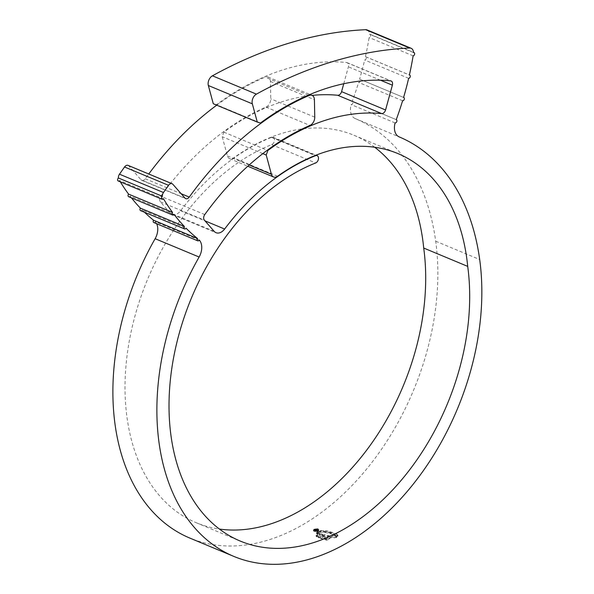<?xml version="1.0" encoding="UTF-8"?>
<svg xmlns="http://www.w3.org/2000/svg" width="594" height="594" viewBox="0 0 594 594"><rect width="100%" height="100%" fill="white"/><g stroke="black" fill="none" stroke-linecap="round" stroke-linejoin="round"><path stroke-width="0.45" stroke-dasharray="2.97 2.23" d="M367.114 29.945A6.928 4.663 -67.4 0 1 369.446 33.487A6.928 4.663 -67.4 0 1 369.513 34.237A1.73 1.166 -67.4 0 1 370.069 34.266A1.73 1.166 -67.4 0 1 370.649 35.15A1.73 1.166 -67.4 0 1 369.134 37.526A245.307 165.095 -67.4 0 1 365.414 56.69A1.73 1.166 -67.4 0 1 365.704 56.749A1.73 1.166 -67.4 0 1 366.283 57.633A1.73 1.166 -67.4 0 1 364.649 60.009A245.307 165.095 -67.4 0 1 359.593 79.128L403.586 97.453L359.771 79.18A1.73 1.166 -67.4 0 1 360.35 80.064A1.73 1.166 -67.4 0 1 359.882 81.749A1.73 1.166 -67.4 0 1 358.605 82.425A245.307 165.095 -67.4 0 1 352.264 101.322L396.257 119.654L352.331 101.351A1.73 1.166 -67.4 0 1 352.918 102.235A1.73 1.166 -67.4 0 1 352.428 103.943A1.73 1.166 -67.4 0 1 351.136 104.589A13.855 9.326 112.6 0 0 350.579 111.501A13.855 9.326 112.6 0 0 355.219 118.577A240.043 161.553 -67.4 0 1 435.699 241.201A222.394 149.673 -67.4 0 1 365.733 470.151A222.394 149.673 -67.4 0 1 189.828 538.075M408.642 78.334L364.649 60.009M402.598 100.75L358.605 82.425M395.121 122.913L351.136 104.589M413.127 55.851L369.134 37.526M216.721 105.175A281.92 189.738 -67.4 0 1 265.117 77.146A6.928 4.663 -67.4 0 1 268.035 77.034A6.928 4.663 -67.4 0 1 270.367 80.576A6.928 4.663 -67.4 0 1 270.426 81.43L270.767 98.834A6.928 4.663 -67.4 0 1 265.971 107.106A249.042 167.605 112.6 0 0 160.788 196.25A4.158 2.799 112.6 0 0 160.373 201.834L170.218 213.046A10.395 6.994 112.6 0 0 172.037 214.367A10.395 6.994 112.6 0 0 180.635 210.714A213.736 143.845 -67.4 0 1 271.525 137.363A3.987 2.68 -67.4 0 1 273.129 137.325A3.987 2.68 -67.4 0 1 274.473 139.36A3.987 2.68 -67.4 0 1 271.666 144.646A205.769 138.484 112.6 0 0 130.257 335.944A205.769 138.484 112.6 0 0 196.228 522.72A205.769 138.484 112.6 0 0 219.401 529.054M343.748 83.739L348.381 66.847A4.158 2.799 112.6 0 0 348.544 64.791A4.158 2.799 112.6 0 0 347.148 62.667A4.158 2.799 112.6 0 0 346.599 62.526A282.618 190.206 112.6 0 0 216.468 104.693L213.283 103.742M374.717 147.26A204.685 137.756 112.6 0 0 353.905 135.246A204.685 137.756 112.6 0 0 271.517 137.043A214.085 144.082 112.6 0 0 233.613 157.93A6.928 4.663 -67.4 0 1 229.596 158.665A6.928 4.663 -67.4 0 1 227.428 155.925L222.223 136.724L223.879 132.15A248.351 167.144 -67.4 0 1 312.11 95.396M413.498 52.569L369.513 34.237M337.347 535.966L336.471 536.152L334.244 534.919L328.155 533.033L323.195 532.231L318.139 532.335L318.28 531.853L320.812 531.088L327.116 531.526L336.486 534.333L337.696 535.201L337.347 535.966L337.266 535.365L337.615 535.157L337.696 535.758M337.696 535.201L337.615 534.6L337.696 535.201M318.139 532.335L318.198 531.251L318.139 532.335M317.857 532.58L316.617 533.59L317.872 531.905L317.857 532.58L317.664 531.548L317.857 532.58M317.79 531.303L316.468 532.476L316.617 533.59L316.439 532.714L317.768 531.979L317.79 531.303L317.872 531.905M318.013 532.744L316.736 533.858L318.258 532.974L317.931 532.142L316.654 533.256L316.736 533.858M318.451 533.182L317.241 534.236L318.785 533.382L318.369 532.58L317.159 533.635L317.241 534.236M319.023 536.501L318.094 537.399L319.334 537.926L322.713 534.904L321.354 534.474L320.166 535.484L318.985 535.001L320.136 534.021L319.023 533.538L316.246 536.048L316.327 536.538L316.164 535.454L316.327 536.538L316.966 536.865L317.872 535.988L319.023 536.501L318.941 535.899L317.79 535.394L317.872 535.988M320.552 538.394L324.643 539.694L325.802 538.617L322.423 537.726L323.73 536.605L327.287 537.34L328.742 536.115L324.324 535.328L322.668 535.766L320.441 537.756L320.552 538.394L320.359 537.154L320.552 538.394M325.571 539.931L329.826 536.263L338.001 536.115L336.315 537.548L330.494 537.83L327.962 539.991L326.863 540.228L325.571 539.931L325.49 539.33L327.881 539.389L330.413 537.228L330.494 537.83M318.028 531.244L314.174 531.585L313.417 530.806L314.256 529.677L318.109 529.306L318.867 530.093L318.028 531.244L318.785 529.492L318.028 528.705L318.109 529.306M131.46 197.876A269.802 181.578 -67.4 0 1 130.079 196.109L174.072 214.441M120.322 181.846A269.802 181.578 -67.4 0 1 119.491 180.465L163.484 198.797M144.483 212.244A269.802 181.578 -67.4 0 1 142.085 209.882L186.071 228.207M156.638 223.708A13.855 9.326 112.6 0 0 155.346 221.755L199.332 240.08M365.414 56.69L409.4 75.015M262.815 153.631L222.223 136.724M223.879 132.15L267.293 150.237M260.462 123.017L216.468 104.693M128.089 165.377A4.158 2.799 -67.4 0 1 128.824 165.904L141.023 179.796A4.158 2.799 112.6 0 0 141.751 180.331A4.158 2.799 112.6 0 0 145.27 178.764A281.92 189.738 -67.4 0 1 148.76 173.983M155.346 221.755A1.73 1.166 -67.4 0 1 153.794 222.527M142.085 209.882A1.73 1.166 -67.4 0 1 140.563 210.618M130.079 196.109A1.73 1.166 -67.4 0 1 128.653 196.711M119.491 180.465A1.73 1.166 -67.4 0 1 118.169 180.947M318.028 528.705L314.174 529.076L314.256 529.677M314.174 529.076L313.335 530.204L314.174 531.585M314.092 530.984L317.946 530.65M314.449 529.187L317.738 528.875L318.391 529.544L317.679 530.531L314.382 530.821L313.736 530.167L314.449 529.187L313.818 530.769L314.464 531.422L317.76 531.133L318.473 530.145L317.827 529.477L314.53 529.789M317.679 530.531L317.76 531.133M330.413 537.228L336.234 536.946L337.919 535.513L329.744 535.662L325.49 539.33M327.881 539.389L327.962 539.991M336.679 536.679L336.761 537.28M337.919 535.513L338.001 536.115M335.796 535.914L335.877 536.516M329.744 535.662L329.826 536.263M322.587 535.164L324.242 534.726L328.653 535.513L327.205 536.738L323.648 536.011L322.342 537.125L325.72 538.016L324.562 539.092L320.47 537.793L320.359 537.154L322.587 535.164L322.668 535.766M324.562 539.092L324.643 539.694M325.72 538.016L325.802 538.617M322.342 537.125L322.423 537.726M323.648 536.011L323.73 536.605M327.205 536.738L327.287 537.34M328.653 535.513L328.742 536.115M324.242 534.726L324.324 535.328M317.79 535.394L316.884 536.263L316.164 535.454L318.941 532.937L320.055 533.419L318.904 534.4L320.084 534.882L321.272 533.872L322.631 534.303L319.253 537.325L318.013 536.798L318.941 535.899M319.253 537.325L319.334 537.926M322.631 534.303L322.713 534.904M321.272 533.872L321.354 534.474M320.084 534.882L320.166 535.484M318.904 534.4L318.985 535.001M320.055 533.419L320.136 534.021M318.941 532.937L319.023 533.538M316.884 536.263L316.966 536.865M318.013 536.798L318.094 537.399M318.369 532.58L318.703 532.788L317.159 533.635M317.486 533.82L317.567 534.422M318.703 532.788L318.785 533.382M317.931 532.142L316.654 533.256M316.958 533.434L317.04 534.036M318.169 532.373L318.258 532.974M316.468 532.476L316.55 533.078M337.615 535.157L336.404 533.731L327.034 530.925L320.73 530.487L318.198 531.251L318.057 531.734L323.968 531.712L329.937 532.885L334.162 534.325L336.39 535.558L336.471 536.152M336.39 535.558L337.266 535.365M316.691 531.066L315.013 531.133L314.523 530.138L316.609 530.472L315.28 530.345L315.436 529.566L316.921 529.358L317.233 530.108L317.233 529.195L315.11 529.44L315.013 531.133L315.191 530.034L317.315 529.796L317.315 530.709L317.01 529.959L315.518 530.167L315.362 530.939L316.691 531.066L316.609 530.472M315.518 530.167L315.362 530.939L315.518 530.167M316.996 530.576L316.921 529.358L316.996 530.576M317.315 529.796L317.315 530.709L317.315 529.796M316.29 530.338L316.372 530.939M270.426 81.43L314.419 99.755M346.599 62.526L390.592 80.858M271.517 137.043L315.511 155.368M271.666 144.646L315.659 162.971M435.699 241.201L479.692 259.533M355.219 118.577L399.213 136.902M271.525 137.363L315.124 155.524M277.598 176.255L233.613 157.93M227.428 155.925L249.176 164.983M380.487 80.22L348.381 66.847M185.016 198.129L141.023 179.796M128.824 165.904L172.809 184.229M308.353 95.159L265.117 77.146M145.27 178.764L181.133 193.703M314.761 117.159L270.767 98.834M204.774 214.575L160.788 196.25M265.971 107.106L309.964 125.431M160.373 201.834L204.366 220.159M214.204 231.37L170.218 213.046M180.635 210.714L204.96 220.842M317.738 528.875L317.827 529.477M314.382 530.821L314.464 531.422M326.782 539.627L326.863 540.228M334.34 537.332L334.422 537.934M335.751 537.102L335.833 537.704M336.234 536.946L336.315 537.548M337.437 535.691L337.518 536.293M320.545 537.83L320.626 538.431M316.439 532.699L316.52 533.293M336.404 533.731L336.486 534.333M331.823 532.046L331.905 532.64M330.064 531.578L330.145 532.179M327.034 530.925L327.116 531.526M323.619 530.494L323.7 531.095M320.73 530.487L320.812 531.088M318.956 530.813L319.037 531.415M319.23 531.571L319.312 532.172M320.597 531.511L320.678 532.113M323.114 531.63L323.195 532.231M323.968 531.712L324.049 532.313M325.891 531.994L325.972 532.595M328.074 532.432L328.155 533.033M329.937 532.885L330.019 533.479M331.081 533.219L331.162 533.82M334.162 534.325L334.244 534.919M315.11 529.44L315.191 530.034M347.148 62.667L391.142 80.992M353.905 135.246L397.898 153.571M273.129 137.325L315.993 155.183M196.228 522.72L240.214 541.052M172.037 214.367L216.03 232.7M141.751 180.331L185.744 198.656M229.596 158.665L247.78 166.238M268.035 77.034L309.927 94.483M370.069 34.266L413.491 52.361M365.704 56.749L409.415 74.963M313.417 530.806L313.335 530.204M318.867 530.093L318.785 529.492M318.473 530.145L318.391 529.544M313.818 530.769L313.736 530.167M320.292 538.09L320.211 537.496M316.134 536.308L316.053 535.706M317.738 532.328L317.656 531.727M337.8 535.424L337.719 534.823M318.124 532.276L318.042 531.675M315.072 530.665L314.991 530.071M317.255 530.197L317.174 529.596M317.679 530.16L317.597 529.558"/><path stroke-width="0.89" d="M212.429 75.809L256.422 94.134A6.928 4.663 112.6 0 0 252.331 103.831L257.276 122.067L213.283 103.742L208.338 85.499A6.928 4.663 -67.4 0 1 212.429 75.809A534.34 359.615 -67.4 0 1 365.696 29.7A6.928 4.663 -67.4 0 1 367.114 29.945L411.107 48.27A6.928 4.663 112.6 0 1 413.439 51.812A6.928 4.663 112.6 0 1 413.498 52.569A1.73 1.166 -67.4 0 1 414.063 52.599A1.73 1.166 -67.4 0 1 414.642 53.482A1.73 1.166 -67.4 0 1 413.127 55.851A245.307 165.095 -67.4 0 1 409.4 75.015A1.73 1.166 -67.4 0 1 409.689 75.074A1.73 1.166 -67.4 0 1 410.276 75.965A1.73 1.166 -67.4 0 1 408.642 78.334A245.307 165.095 -67.4 0 1 403.586 97.453A1.73 1.166 -67.4 0 1 403.764 97.505A1.73 1.166 -67.4 0 1 404.343 98.389A1.73 1.166 -67.4 0 1 403.875 100.074A1.73 1.166 -67.4 0 1 402.598 100.75A245.307 165.095 -67.4 0 1 396.257 119.654A1.73 1.166 -67.4 0 1 396.324 119.676A1.73 1.166 -67.4 0 1 396.903 120.56A1.73 1.166 -67.4 0 1 396.421 122.267A1.73 1.166 -67.4 0 1 395.121 122.913A13.855 9.326 -67.4 0 0 394.565 129.826A13.855 9.326 -67.4 0 0 399.213 136.902A240.043 161.553 -67.4 0 1 479.692 259.533A222.394 149.673 -67.4 0 1 409.726 488.476A222.394 149.673 -67.4 0 1 233.821 556.4A222.394 149.673 -67.4 0 1 199.124 257.031L155.131 238.706A13.855 9.326 112.6 0 0 156.638 223.708M204.96 220.842L224.629 229.039A10.395 6.994 -67.4 0 1 216.03 232.7A10.395 6.994 -67.4 0 1 214.204 231.37L204.366 220.159A4.158 2.799 -67.4 0 1 204.774 214.575A249.042 167.605 112.6 0 1 309.964 125.431A6.928 4.663 112.6 0 0 314.761 117.159L314.419 99.755A6.928 4.663 112.6 0 0 314.352 98.901A6.928 4.663 112.6 0 0 312.021 95.359A6.928 4.663 112.6 0 0 309.11 95.471L308.353 95.159M257.276 122.067L260.462 123.017A282.618 190.206 112.6 0 1 390.592 80.858A4.158 2.799 -67.4 0 1 391.142 80.992A4.158 2.799 -67.4 0 1 392.537 83.115A4.158 2.799 -67.4 0 1 392.374 85.172L380.487 80.22M219.401 529.054A205.769 138.484 112.6 0 0 369.453 446.376A205.769 138.484 112.6 0 0 423.708 248.047L467.701 266.379A204.685 137.756 112.6 0 0 466.75 258.227A204.685 137.756 112.6 0 0 397.898 153.571A204.685 137.756 112.6 0 0 315.511 155.368A214.085 144.082 112.6 0 0 277.598 176.255A6.928 4.663 112.6 0 1 273.589 176.99A6.928 4.663 112.6 0 1 271.413 174.25L266.216 155.049L262.815 153.631M423.708 248.047A204.685 137.756 112.6 0 0 422.757 239.902A204.685 137.756 112.6 0 0 374.717 147.26M224.629 229.039A213.736 143.845 -67.4 0 1 315.518 155.687A3.987 2.68 -67.4 0 1 317.122 155.65A3.987 2.68 -67.4 0 1 318.458 157.692A3.987 2.68 -67.4 0 1 315.659 162.971A205.769 138.484 112.6 0 0 174.25 354.276A205.769 138.484 112.6 0 0 240.214 541.052A205.769 138.484 112.6 0 0 402.97 478.207A205.769 138.484 112.6 0 0 467.701 266.379M233.821 556.4L189.828 538.075A222.394 149.673 -67.4 0 1 155.131 238.706M199.124 257.031A13.855 9.326 -67.4 0 0 199.332 240.08A1.73 1.166 -67.4 0 1 197.787 240.852A1.73 1.166 -67.4 0 1 197.52 238.521A269.802 181.578 -67.4 0 1 186.071 228.207A1.73 1.166 -67.4 0 1 184.556 228.942A1.73 1.166 -67.4 0 1 184.378 226.463L140.384 208.138A269.802 181.578 -67.4 0 1 131.46 197.876M184.378 226.463A269.802 181.578 -67.4 0 1 174.072 214.441A1.73 1.166 -67.4 0 1 172.639 215.035A1.73 1.166 -67.4 0 1 172.557 212.429L128.564 194.104A269.802 181.578 -67.4 0 1 120.322 181.846M172.557 212.429A269.802 181.578 -67.4 0 1 163.484 198.797A1.73 1.166 -67.4 0 1 162.155 199.272A1.73 1.166 -67.4 0 1 161.568 197.958A1.73 1.166 -67.4 0 1 162.407 196.317L118.414 177.992A4.158 2.799 -67.4 0 1 119.476 174.191L124.54 166.988A4.158 2.799 -67.4 0 1 128.089 165.377L172.082 183.702A4.158 2.799 112.6 0 0 168.533 185.313L124.54 166.988M197.52 238.521L153.527 220.188A269.802 181.578 -67.4 0 1 144.483 212.244M119.476 174.191L163.469 192.515A4.158 2.799 112.6 0 0 162.407 196.317M411.107 48.27A6.928 4.663 112.6 0 0 409.682 48.025L365.696 29.7M312.11 95.396A248.351 167.144 -67.4 0 1 337.696 95.27A4.158 2.799 112.6 0 0 341.58 91.639L343.748 83.739M267.293 150.237L267.864 150.482A248.351 167.144 -67.4 0 1 381.69 113.595L337.696 95.27M341.58 91.639L385.565 109.964L392.374 85.172M256.422 94.134A534.34 359.615 -67.4 0 1 409.682 48.025M163.469 192.515L168.533 185.313M172.082 183.702A4.158 2.799 112.6 0 1 172.809 184.229L185.016 198.129A4.158 2.799 -67.4 0 0 185.744 198.656A4.158 2.799 -67.4 0 0 189.256 197.089A281.92 189.738 -67.4 0 1 309.11 95.471M148.76 173.983A281.92 189.738 -67.4 0 1 216.721 105.175M197.787 240.852L153.794 222.527A1.73 1.166 -67.4 0 1 153.527 220.188M184.556 228.942L140.563 210.618A1.73 1.166 -67.4 0 1 140.384 208.138M172.639 215.035L128.653 196.711A1.73 1.166 -67.4 0 1 128.564 194.104M162.155 199.272L118.169 180.947A1.73 1.166 -67.4 0 1 117.575 179.633A1.73 1.166 -67.4 0 1 118.414 177.992M385.565 109.964A4.158 2.799 -67.4 0 1 381.69 113.595M267.864 150.482L266.216 155.049M315.124 155.524L315.518 155.687M249.176 164.983L271.413 174.25M252.331 103.831L208.338 85.499M181.133 193.703L189.256 197.089M315.993 155.183L317.122 155.65M247.78 166.238L273.589 176.99M309.927 94.483L312.021 95.359M413.491 52.361L414.063 52.599"/></g></svg>
